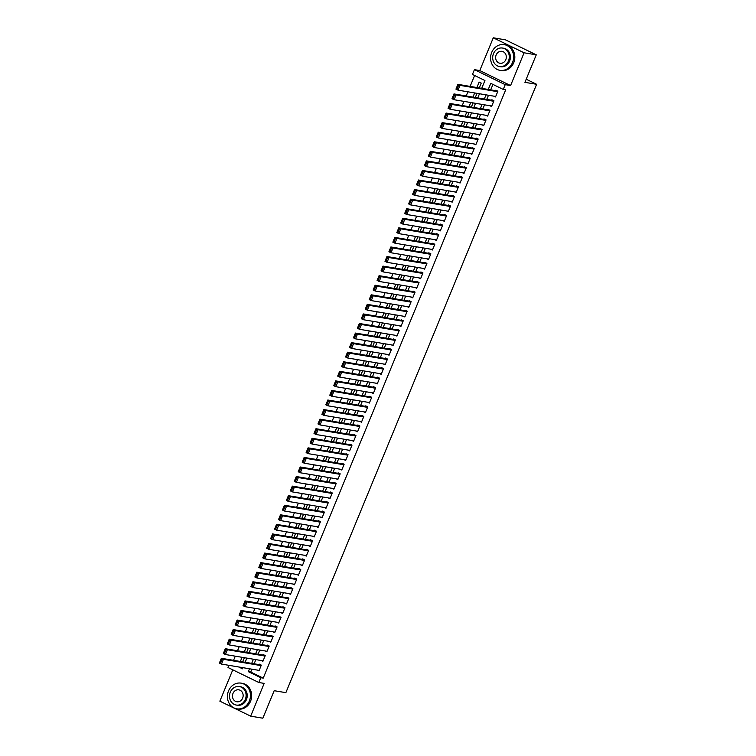 <?xml version="1.0" encoding="UTF-8"?>
<svg xmlns="http://www.w3.org/2000/svg" width="756" height="756" viewBox="0 0 756 756"><rect width="100%" height="100%" fill="white"/><g stroke="black" fill="none" stroke-linecap="round" stroke-linejoin="round"><path stroke-width="1.13" d="M481.714 88.348L484.936 80.523L472.453 74.447L474.418 69.665L505.225 84.653L503.26 89.435L490.767 83.358L488.263 89.444M479.776 70.563L510.583 85.551L524.088 52.788L536.259 54.829L505.452 39.841L493.281 37.8L479.776 70.563L474.418 69.665M232.782 669.825L219.864 701.171L250.671 716.159L264.175 683.396L258.817 682.498L228.01 667.51L228.907 665.327M474.617 75.505L470.128 86.401M467.898 91.807L466.187 95.965M463.957 101.37L462.237 105.538M460.017 110.934L458.297 115.101M456.066 120.506L454.356 124.664M452.126 130.07L450.415 134.228M448.185 139.633L446.475 143.801M444.245 149.197L442.525 153.364M440.304 158.769L438.584 162.927M436.354 168.333L434.643 172.491M432.413 177.896L430.703 182.054M428.472 187.46L426.753 191.627M424.532 197.023L422.812 201.19M420.591 206.596L418.871 210.754M416.641 216.159L414.931 220.317M412.7 225.723L410.99 229.89M408.76 235.286L407.04 239.454M404.819 244.859L403.099 249.017M400.878 254.422L399.159 258.58M396.928 263.986L395.218 268.144M392.988 273.549L391.277 277.717M389.047 283.113L387.327 287.28M385.106 292.685L383.386 296.843M381.166 302.249L379.446 306.407M377.216 311.812L375.505 315.98M373.275 321.376L371.565 325.543M369.334 330.948L367.614 335.106M365.394 340.512L363.674 344.67M361.444 350.075L359.733 354.233M357.503 359.639L355.792 363.806M353.562 369.202L351.852 373.37M349.622 378.775L347.902 382.933M345.681 388.338L343.961 392.496M341.731 397.902L340.02 402.069M337.79 407.465L336.08 411.633M333.85 417.038L332.13 421.196M329.909 426.601L328.189 430.759M325.968 436.165L324.248 440.323M322.018 445.728L320.308 449.896M318.078 455.292L316.367 459.459M314.137 464.864L312.417 469.022M310.196 474.428L308.476 478.586M306.256 483.991L304.536 488.159M302.305 493.555L300.595 497.722M298.365 503.127L296.654 507.285M294.424 512.691L292.704 516.849M290.484 522.254L288.764 526.412M286.543 531.818L284.823 535.985M282.593 541.381L280.882 545.548M278.652 550.954L276.942 555.112M274.712 560.517L272.992 564.675M270.771 570.081L269.051 574.248M266.821 579.644L265.11 583.812M262.88 589.217L261.17 593.375M258.939 598.78L257.229 602.938M254.999 608.344L253.279 612.502M251.058 617.907L249.338 622.075M247.108 627.471L245.398 631.638M243.167 637.043L241.457 641.201M239.227 646.607L237.516 650.765M235.286 656.17L233.566 660.328M524.088 52.788L493.281 37.8M536.259 54.829L524.929 82.338L536.618 84.294L285.863 692.657L274.182 690.7L262.842 718.2L250.671 716.159M493.914 96.173L495.52 96.948L497.883 91.211L495.804 90.2L495.605 90.682M489.973 105.736L491.57 106.52L493.942 100.775L491.854 99.764L491.665 100.246M486.023 115.299L487.629 116.084L490.001 110.348L487.913 109.327L487.714 109.809M482.082 124.872L483.689 125.647L486.051 119.911L483.972 118.9L483.774 119.372M478.142 134.436L479.748 135.211L482.111 129.474L480.032 128.463L479.833 128.936M474.201 143.999L475.807 144.783L478.17 139.038L476.091 138.027L475.893 138.509M470.26 153.562L471.857 154.347L474.229 148.601L472.141 147.59L471.952 148.072M466.31 163.126L467.917 163.91L470.279 158.174L468.2 157.154L468.002 157.635M462.37 172.699L463.976 173.474L466.339 167.737L464.26 166.726L464.061 167.199M458.429 182.262L460.035 183.037L462.398 177.301L460.319 176.29L460.12 176.772M454.488 191.826L456.095 192.61L458.457 186.864L456.378 185.853L456.18 186.335M450.548 201.389L452.145 202.173L454.517 196.437L452.428 195.417L452.239 195.899M446.598 210.962L448.204 211.737L450.567 206.001L448.488 204.989L448.289 205.462M442.657 220.525L444.263 221.3L446.626 215.564L444.547 214.553L444.348 215.025M438.716 230.089L440.323 230.873L442.685 225.127L440.606 224.116L440.408 224.598M434.776 239.652L436.373 240.436L438.745 234.691L436.666 233.68L436.467 234.162M430.835 249.215L432.432 250L434.804 244.264L432.715 243.243L432.517 243.725M426.885 258.788L428.491 259.563L430.854 253.827L428.775 252.816L428.576 253.288M422.944 268.352L424.551 269.127L426.913 263.39L424.834 262.379L424.636 262.861M419.004 277.915L420.61 278.699L422.973 272.954L420.894 271.943L420.695 272.425M415.063 287.478L416.66 288.263L419.032 282.527L416.953 281.506L416.754 281.988M411.122 297.051L412.719 297.826L415.091 292.09L413.003 291.079L412.804 291.551M407.172 306.615L408.779 307.39L411.141 301.653L409.062 300.642L408.864 301.115M403.231 316.178L404.838 316.962L407.2 311.217L405.121 310.206L404.923 310.688M399.291 325.741L400.897 326.526L403.26 320.78L401.181 319.769L400.982 320.251M395.35 335.305L396.947 336.089L399.319 330.353L397.231 329.332L397.042 329.814M391.41 344.878L393.007 345.653L395.379 339.916L393.29 338.905L393.092 339.378M387.459 354.441L389.066 355.216L391.428 349.48L389.349 348.469L389.151 348.951M383.519 364.005L385.125 364.789L387.488 359.043L385.409 358.032L385.21 358.514M379.578 373.568L381.185 374.352L383.547 368.616L381.468 367.596L381.27 368.077M375.637 383.131L377.235 383.916L379.606 378.18L377.518 377.168L377.329 377.641M371.687 392.704L373.294 393.479L375.666 387.743L373.577 386.732L373.379 387.204M367.747 402.268L369.353 403.052L371.716 397.306L369.637 396.295L369.438 396.777M363.806 411.831L365.413 412.615L367.775 406.87L365.696 405.859L365.498 406.341M359.865 421.394L361.472 422.179L363.834 416.443L361.755 415.422L361.557 415.904M355.925 430.967L357.522 431.742L359.894 426.006L357.805 424.995L357.616 425.467M351.975 440.531L353.581 441.306L355.944 435.569L353.865 434.558L353.666 435.031M348.034 450.094L349.641 450.878L352.003 445.133L349.924 444.122L349.726 444.604M344.093 459.657L345.7 460.442L348.062 454.706L345.983 453.685L345.785 454.167M340.153 469.221L341.759 470.005L344.122 464.269L342.043 463.258L341.844 463.73M336.212 478.794L337.809 479.569L340.181 473.832L338.093 472.821L337.904 473.294M332.262 488.357L333.868 489.141L336.231 483.396L334.152 482.385L333.954 482.867M328.321 497.92L329.928 498.705L332.29 492.959L330.211 491.948L330.013 492.43M324.381 507.484L325.987 508.268L328.35 502.532L326.271 501.512L326.072 501.993M320.44 517.057L322.037 517.832L324.409 512.095L322.33 511.084L322.132 511.557M316.499 526.62L318.096 527.395L320.468 521.659L318.38 520.648L318.181 521.12M312.549 536.184L314.156 536.968L316.518 531.222L314.439 530.211L314.241 530.693M308.609 545.747L310.215 546.531L312.578 540.786L310.499 539.775L310.3 540.256M304.668 555.31L306.274 556.095L308.637 550.359L306.558 549.347L306.36 549.82M300.727 564.883L302.324 565.658L304.696 559.922L302.617 558.911L302.419 559.383M296.787 574.447L298.384 575.221L300.756 569.485L298.667 568.474L298.469 568.956M292.837 584.01L294.443 584.794L296.806 579.049L294.727 578.038L294.528 578.52M288.896 593.573L290.502 594.358L292.865 588.622L290.786 587.601L290.587 588.083M284.955 603.146L286.562 603.921L288.924 598.185L286.845 597.174L286.647 597.646M281.015 612.71L282.612 613.485L284.984 607.748L282.895 606.737L282.706 607.21M277.074 622.273L278.671 623.057L281.043 617.312L278.955 616.301L278.756 616.783M273.124 631.836L274.73 632.621L277.093 626.875L275.014 625.864L274.815 626.346M269.183 641.4L270.79 642.184L273.152 636.448L271.073 635.437L270.875 635.909M265.243 650.973L266.849 651.748L269.212 646.011L267.133 645L266.934 645.473M261.302 660.536L262.899 661.311L265.271 655.575L263.183 654.564L262.993 655.046M242.062 657.304L240.351 661.472M246.002 647.741L244.292 651.908M249.952 638.177L248.233 642.335M253.893 628.614L252.173 632.772M257.834 619.051L256.114 623.209M261.774 609.478L260.064 613.645M265.715 599.914L264.005 604.082M269.665 590.351L267.945 594.509M273.606 580.788L271.886 584.946M277.546 571.215L275.827 575.382M281.487 561.651L279.777 565.819M285.428 552.088L283.717 556.246M289.378 542.524L287.658 546.683M293.319 532.961L291.599 537.119M297.259 523.388L295.549 527.556M301.2 513.825L299.489 517.992M305.14 504.261L303.43 508.419M309.091 494.698L307.371 498.856M313.031 485.125L311.311 489.293M316.972 475.562L315.261 479.729M320.913 465.998L319.202 470.156M324.853 456.435L323.143 460.593M328.803 446.872L327.083 451.03M332.744 437.299L331.024 441.466M336.685 427.735L334.974 431.903M340.625 418.172L338.915 422.33M344.575 408.609L342.855 412.767M348.516 399.036L346.796 403.203M352.457 389.472L350.737 393.64M356.397 379.909L354.687 384.067M360.338 370.345L358.627 374.503M364.288 360.782L362.568 364.94M368.229 351.209L366.509 355.377M372.169 341.646L370.449 345.813M376.11 332.082L374.4 336.24M380.051 322.519L378.34 326.677M384.001 312.946L382.281 317.114M387.941 303.383L386.221 307.55M391.882 293.819L390.162 297.977M395.823 284.256L394.112 288.414M399.763 274.693L398.053 278.851M403.713 265.12L401.994 269.287M407.654 255.556L405.934 259.724M411.595 245.993L409.884 250.151M415.535 236.43L413.825 240.588M419.476 226.857L417.766 231.024M423.426 217.293L421.706 221.461M427.367 207.73L425.647 211.888M431.307 198.166L429.597 202.324M435.248 188.603L433.538 192.761M439.189 179.03L437.478 183.198M443.139 169.467L441.419 173.634M447.079 159.903L445.36 164.061M451.02 150.34L449.31 154.498M454.961 140.767L453.25 144.935M458.911 131.204L457.191 135.371M462.852 121.64L461.132 125.798M466.792 112.077L465.072 116.235M470.733 102.514L469.022 106.672M474.673 92.941L472.963 97.108M241.145 667.378L242.733 668.153M242.685 661.859L244.396 657.701M246.626 652.296L248.346 648.138M250.567 642.732L252.287 638.565M254.517 633.169L256.227 629.001M258.457 623.596L260.168 619.438M262.398 614.033L264.118 609.875M266.339 604.469L268.059 600.311M270.279 594.906L271.999 590.738M274.23 585.342L275.94 581.175M278.17 575.77L279.881 571.612M282.111 566.206L283.831 562.048M286.051 556.643L287.771 552.475M289.992 547.079L291.712 542.912M293.942 537.507L295.653 533.349M297.883 527.943L299.593 523.785M301.824 518.38L303.543 514.222M305.764 508.816L307.484 504.649M309.705 499.253L311.425 495.085M313.655 489.68L315.365 485.522M317.596 480.117L319.306 475.959M321.536 470.553L323.256 466.386M325.477 460.99L327.197 456.822M329.427 451.417L331.137 447.259M333.368 441.854L335.078 437.696M337.308 432.29L339.019 428.132M341.249 422.727L342.969 418.559M345.19 413.163L346.909 408.996M349.14 403.591L350.85 399.433M353.08 394.027L354.791 389.869M357.021 384.464L358.731 380.306M360.962 374.9L362.682 370.733M364.902 365.328L366.622 361.17M368.852 355.764L370.563 351.606M372.793 346.201L374.503 342.043M376.734 336.637L378.454 332.47M380.674 327.074L382.394 322.906M384.615 317.501L386.335 313.343M388.565 307.938L390.276 303.78M392.506 298.374L394.216 294.216M396.446 288.811L398.166 284.643M400.387 279.238L402.107 275.08M404.328 269.675L406.048 265.517M408.278 260.111L409.988 255.953M412.218 250.548L413.929 246.38M416.159 240.984L417.879 236.817M420.1 231.412L421.82 227.254M424.04 221.848L425.76 217.69M427.99 212.285L429.701 208.127M431.931 202.721L433.642 198.554M435.872 193.158L437.592 188.991M439.812 183.585L441.532 179.427M443.763 174.022L445.473 169.864M447.703 164.458L449.414 160.291M451.644 154.895L453.354 150.727M455.584 145.322L457.304 141.164M459.525 135.759L461.245 131.601M463.475 126.195L465.186 122.037M467.416 116.632L469.126 112.464M471.357 107.068L473.076 102.901M475.297 97.496L477.017 93.338M479.238 87.932L481.232 83.113L479.153 82.092L476.904 87.545M251.909 669.183L250.737 672.046L263.22 678.123L505.688 89.841L503.26 89.435M492.94 84.417L490.691 89.851M488.47 95.256L486.751 99.423M484.52 104.819L482.81 108.987M480.58 114.392L478.869 118.55M476.639 123.956L474.929 128.114M472.698 133.519L470.979 137.686M468.758 143.082L467.038 147.25M464.808 152.655L463.097 156.813M460.867 162.219L459.157 166.377M456.926 171.782L455.216 175.94M452.986 181.345L451.266 185.513M449.045 190.909L447.325 195.076M445.095 200.482L443.385 204.64M441.154 210.045L439.444 214.203M437.214 219.609L435.494 223.767M433.273 229.172L431.553 233.339M429.332 238.745L427.612 242.903M425.382 248.308L423.672 252.466M421.442 257.872L419.731 262.03M417.501 267.435L415.781 271.602M413.56 276.998L411.84 281.166M409.62 286.571L407.9 290.729M405.67 296.135L403.959 300.293M401.729 305.698L400.019 309.856M397.788 315.261L396.068 319.429M393.848 324.834L392.128 328.992M389.907 334.398L388.187 338.556M385.957 343.961L384.246 348.119M382.016 353.524L380.306 357.692M378.076 363.088L376.356 367.255M374.135 372.661L372.415 376.819M370.185 382.224L368.474 386.382M366.244 391.788L364.534 395.946M362.304 401.351L360.593 405.518M358.363 410.914L356.643 415.082M354.422 420.487L352.702 424.645M350.472 430.051L348.762 434.209M346.531 439.614L344.821 443.781M342.591 449.177L340.871 453.345M338.65 458.75L336.93 462.908M334.71 468.314L332.99 472.472M330.759 477.877L329.049 482.035M326.819 487.44L325.108 491.608M322.878 497.004L321.158 501.171M318.938 506.577L317.218 510.735M314.997 516.14L313.277 520.298M311.047 525.703L309.336 529.871M307.106 535.267L305.396 539.434M303.165 544.84L301.446 548.998M299.225 554.403L297.505 558.561M295.284 563.967L293.564 568.125M291.334 573.53L289.624 577.697M287.393 583.093L285.683 587.261M283.453 592.666L281.733 596.824M279.512 602.23L277.792 606.388M275.571 611.793L273.852 615.96M271.621 621.356L269.911 625.524M267.681 630.929L265.97 635.087M263.74 640.493L262.02 644.651M259.799 650.056L258.079 654.214M255.849 659.619L254.139 663.787M257.352 670.1L258.958 670.884L261.321 665.138L259.242 664.127L259.043 664.609M536.618 84.294L526.204 79.229M510.583 85.551L505.225 84.653M263.22 678.123L260.792 677.716L258.817 682.498M238.716 666.972L242.468 668.805L242.931 667.68M245.161 662.275L246.872 658.117M249.102 652.712L250.812 648.553M253.043 643.148L254.763 638.981M256.983 633.585L258.703 629.417M260.933 624.012L262.644 619.854M264.874 614.448L266.584 610.29M268.815 604.885L270.525 600.718M272.755 595.322L274.475 591.154M276.696 585.749L278.416 581.591M280.646 576.185L282.357 572.027M284.587 566.622L286.297 562.464M288.527 557.059L290.247 552.891M292.468 547.495L294.188 543.328M296.409 537.922L298.129 533.764M300.359 528.359L302.069 524.201M304.299 518.796L306.01 514.638M308.24 509.232L309.96 505.065M312.181 499.659L313.901 495.501M316.121 490.096L317.841 485.938M320.071 480.532L321.782 476.375M324.012 470.969L325.723 466.802M327.953 461.406L329.673 457.238M331.893 451.833L333.613 447.675M335.834 442.269L337.554 438.111M339.784 432.706L341.495 428.548M343.725 423.143L345.435 418.975M347.665 413.57L349.385 409.412M351.606 404.006L353.326 399.848M355.556 394.443L357.267 390.285M359.497 384.88L361.207 380.712M363.438 375.316L365.148 371.149M367.378 365.743L369.098 361.585M371.319 356.18L373.039 352.022M375.269 346.617L376.979 342.459M379.21 337.053L380.92 332.886M383.15 327.49L384.87 323.322M387.091 317.917L388.811 313.759M391.032 308.353L392.751 304.195M394.982 298.79L396.692 294.623M398.922 289.227L400.633 285.059M402.863 279.654L404.583 275.496M406.804 270.09L408.524 265.932M410.744 260.527L412.464 256.369M414.694 250.964L416.405 246.796M418.635 241.4L420.345 237.233M422.576 231.827L424.296 227.669M426.516 222.264L428.236 218.106M430.457 212.701L432.177 208.533M434.407 203.137L436.117 198.97M438.348 193.564L440.058 189.406M442.288 184.001L444.008 179.843M446.229 174.438L447.949 170.28M450.179 164.874L451.89 160.707M454.12 155.311L455.83 151.143M458.06 145.738L459.771 141.58M462.001 136.174L463.721 132.016M465.942 126.611L467.662 122.444M469.892 117.048L471.602 112.88M473.832 107.475L475.543 103.317M477.773 97.911L479.484 93.753M249.48 668.777L248.299 671.64L260.792 677.716M486.032 94.85L484.322 99.008M482.092 104.413L480.372 108.581M478.151 113.976L476.431 118.144M474.201 123.549L472.491 127.707M470.26 133.113L468.55 137.271M466.32 142.676L464.6 146.844M462.379 152.239L460.659 156.407M458.438 161.812L456.719 165.97M454.488 171.376L452.778 175.534M450.548 180.939L448.837 185.097M446.607 190.503L444.887 194.67M442.666 200.066L440.946 204.233M438.726 209.639L437.006 213.797M434.776 219.202L433.065 223.36M430.835 228.766L429.125 232.924M426.894 238.329L425.174 242.496M422.954 247.902L421.234 252.06M419.013 257.465L417.293 261.623M415.063 267.029L413.352 271.187M411.122 276.592L409.412 280.76M407.182 286.155L405.462 290.323M403.241 295.728L401.521 299.886M399.291 305.292L397.58 309.45M395.35 314.855L393.64 319.013M391.41 324.418L389.699 328.586M387.469 333.991L385.749 338.149M383.528 343.555L381.808 347.713M379.578 353.118L377.868 357.276M375.637 362.682L373.927 366.849M371.697 372.245L369.986 376.412M367.756 381.818L366.036 385.976M363.816 391.381L362.096 395.539M359.865 400.945L358.155 405.103M355.925 410.508L354.214 414.675M351.984 420.071L350.264 424.239M348.043 429.644L346.324 433.802M344.103 439.208L342.383 443.366M340.153 448.771L338.442 452.938M336.212 458.334L334.502 462.502M332.271 467.907L330.552 472.065M328.331 477.471L326.611 481.629M324.39 487.034L322.67 491.192M320.44 496.597L318.73 500.765M316.499 506.161L314.789 510.328M312.559 515.734L310.839 519.892M308.618 525.297L306.898 529.455M304.677 534.861L302.958 539.028M300.727 544.424L299.017 548.591M296.787 553.997L295.076 558.155M292.846 563.56L291.126 567.718M288.905 573.124L287.185 577.282M284.955 582.687L283.245 586.854M281.015 592.25L279.304 596.418M277.074 601.823L275.364 605.981M273.133 611.387L271.413 615.545M269.193 620.95L267.473 625.117M265.243 630.513L263.532 634.681M261.302 640.086L259.591 644.244M257.361 649.65L255.641 653.808M253.421 659.213L251.701 663.371M250.737 672.046L248.299 671.64M259.157 670.402L221.47 664.08L219.382 663.069L221.357 658.287L223.436 659.298L221.47 664.08L220.506 662.955L221.886 659.601L221.054 659.204L219.675 662.549L220.506 662.955M260.848 664.911L221.357 658.287L221.054 659.204M261.132 665.62L223.436 659.298L221.886 659.601M219.382 663.069L219.675 662.549M228.52 690.918A13.022 11.472 -80.5 0 0 236.779 708.826A13.022 11.472 -80.5 0 0 249.338 701.048A13.022 11.472 -80.5 0 0 241.088 683.14A13.022 11.472 -80.5 0 0 228.52 690.918M236.779 708.826L237.989 709.033A13.022 11.472 -80.5 0 0 250.557 701.247A13.022 11.472 -80.5 0 0 242.307 683.339L241.088 683.14M239.359 686.543L240.484 686.731A9.374 8.259 99.5 0 1 246.428 699.631A9.374 8.259 99.5 0 1 237.375 705.235L236.259 705.046A9.374 8.259 -80.5 0 0 245.303 699.442A9.374 8.259 -80.5 0 0 239.359 686.543A9.374 8.259 -80.5 0 0 230.315 692.146A9.374 8.259 -80.5 0 0 236.259 705.046M242.638 698.147A6.048 5.32 -80.5 0 0 238.811 689.831A6.048 5.32 -80.5 0 0 232.98 693.441A6.048 5.32 -80.5 0 0 236.808 701.757A6.048 5.32 -80.5 0 0 242.638 698.147M491.693 52.419A13.022 11.472 -80.5 0 0 499.943 70.327A13.022 11.472 -80.5 0 0 512.511 62.55A13.022 11.472 -80.5 0 0 504.252 44.642A13.022 11.472 -80.5 0 0 491.693 52.419M499.943 70.327L501.162 70.535A13.022 11.472 -80.5 0 0 513.721 62.757A13.022 11.472 -80.5 0 0 505.471 44.84L504.252 44.642M502.532 48.053L503.647 48.233A9.374 8.259 99.5 0 1 509.591 61.132A9.374 8.259 99.5 0 1 500.548 66.736L499.432 66.547A9.374 8.259 -80.5 0 0 508.476 60.943A9.374 8.259 -80.5 0 0 502.532 48.053A9.374 8.259 -80.5 0 0 493.488 53.648A9.374 8.259 -80.5 0 0 499.432 66.547M505.811 59.648A6.048 5.32 -80.5 0 0 501.984 51.342A6.048 5.32 -80.5 0 0 496.153 54.952A6.048 5.32 -80.5 0 0 499.981 63.258A6.048 5.32 -80.5 0 0 505.811 59.648M263.097 660.838L225.411 654.516L223.332 653.505L225.297 648.714L227.376 649.735L225.411 654.516L224.447 653.382L225.827 650.037L224.995 649.631L223.615 652.986L224.447 653.382M264.789 655.348L225.297 648.714L224.995 649.631M265.072 656.057L227.376 649.735L225.827 650.037M223.332 653.505L223.615 652.986M267.038 651.275L229.351 644.953L227.272 643.932L229.238 639.151L231.327 640.162L229.351 644.953L228.388 643.819L229.767 640.474L228.936 640.067L227.556 643.413L228.388 643.819M268.73 645.775L229.238 639.151L228.936 640.067M269.013 646.493L231.327 640.162L229.767 640.474M227.272 643.932L227.556 643.413M270.988 641.702L233.292 635.38L231.213 634.369L233.188 629.587L235.267 630.598L233.292 635.38L232.328 634.256L233.708 630.91L232.876 630.504L231.497 633.849L232.328 634.256M272.68 636.212L233.188 629.587L232.876 630.504M272.954 636.921L235.267 630.598L233.708 630.91M231.213 634.369L231.497 633.849M274.929 632.139L237.233 625.817L235.154 624.806L237.129 620.024L239.208 621.035L237.233 625.817L236.278 624.692L237.658 621.347L236.826 620.941L235.447 624.286L236.278 624.692M276.62 626.648L237.129 620.024L236.826 620.941M276.894 627.357L239.208 621.035L237.658 621.347M235.154 624.806L235.447 624.286M278.87 622.575L241.183 616.253L239.094 615.242L241.069 610.461L243.148 611.472L241.183 616.253L240.219 615.129L241.599 611.774L240.767 611.368L239.387 614.722L240.219 615.129M280.561 617.085L241.069 610.461L240.767 611.368M280.845 617.794L243.148 611.472L241.599 611.774M239.094 615.242L239.387 614.722M282.81 613.012L245.124 606.69L243.045 605.669L245.01 600.888L247.089 601.908L245.124 606.69L244.16 605.556L245.539 602.211L244.708 601.804L243.328 605.15L244.16 605.556M284.502 607.512L245.01 600.888L244.708 601.804M284.785 608.23L247.089 601.908L245.539 602.211M243.045 605.669L243.328 605.15M286.751 603.449L249.064 597.117L246.985 596.106L248.951 591.324L251.039 592.335L249.064 597.117L248.1 595.993L249.48 592.647L248.648 592.241L247.269 595.586L248.1 595.993M288.442 597.949L248.951 591.324L248.648 592.241M288.726 598.657L251.039 592.335L249.48 592.647M246.985 596.106L247.269 595.586M290.701 593.876L253.005 587.554L250.926 586.543L252.901 581.761L254.98 582.772L253.005 587.554L252.041 586.429L253.421 583.084L252.589 582.678L251.209 586.023L252.041 586.429M292.392 588.385L252.901 581.761L252.589 582.678M292.666 589.094L254.98 582.772L253.421 583.084M250.926 586.543L251.209 586.023M294.642 584.312L256.945 577.99L254.866 576.979L256.842 572.197L258.921 573.209L256.945 577.99L255.991 576.866L257.371 573.511L256.539 573.114L255.159 576.459L255.991 576.866M296.333 578.822L256.842 572.197L256.539 573.114M296.607 579.531L258.921 573.209L257.371 573.511M254.866 576.979L255.159 576.459M298.582 574.749L260.896 568.427L258.807 567.416L260.782 562.625L262.861 563.645L260.896 568.427L259.932 567.293L261.311 563.948L260.48 563.541L259.1 566.896L259.932 567.293M300.274 569.259L260.782 562.625L260.48 563.541M300.557 569.967L262.861 563.645L261.311 563.948M258.807 567.416L259.1 566.896M302.523 565.186L264.836 558.864L262.757 557.843L264.723 553.061L266.802 554.072L264.836 558.864L263.872 557.73L265.252 554.384L264.42 553.978L263.041 557.323L263.872 557.73M304.214 559.686L264.723 553.061L264.42 553.978M304.498 560.404L266.802 554.072L265.252 554.384M262.757 557.843L263.041 557.323M306.473 555.613L268.777 549.291L266.698 548.28L268.663 543.498L270.752 544.509L268.777 549.291L267.813 548.166L269.193 544.821L268.361 544.414L266.981 547.76L267.813 548.166M308.155 550.122L268.663 543.498L268.361 544.414M308.439 550.831L270.752 544.509L269.193 544.821M266.698 548.28L266.981 547.76M310.414 546.049L272.718 539.727L270.639 538.716L272.614 533.934L274.693 534.946L272.718 539.727L271.763 538.603L273.143 535.257L272.302 534.851L270.922 538.196L271.763 538.603M312.105 540.559L272.614 533.934L272.302 534.851M312.379 541.268L274.693 534.946L273.143 535.257M270.639 538.716L270.922 538.196M314.354 536.486L276.658 530.164L274.579 529.153L276.554 524.371L278.633 525.382L276.658 530.164L275.704 529.039L277.083 525.685L276.252 525.278L274.872 528.633L275.704 529.039M316.046 530.995L276.554 524.371L276.252 525.278M316.329 531.704L278.633 525.382L277.083 525.685M274.579 529.153L274.872 528.633M318.295 526.923L280.608 520.6L278.52 519.58L280.495 514.798L282.574 515.819L280.608 520.6L279.644 519.466L281.024 516.121L280.192 515.715L278.813 519.06L279.644 519.466M319.986 521.423L280.495 514.798L280.192 515.715M320.27 522.141L282.574 515.819L281.024 516.121M278.52 519.58L278.813 519.06M322.236 517.359L284.549 511.028L282.47 510.017L284.436 505.235L286.524 506.246L284.549 511.028L283.585 509.903L284.965 506.558L284.133 506.151L282.753 509.497L283.585 509.903M323.927 511.859L284.436 505.235L284.133 506.151M324.211 512.568L286.524 506.246L284.965 506.558M282.47 510.017L282.753 509.497M326.186 507.786L288.49 501.464L286.411 500.453L288.376 495.671L290.465 496.683L288.49 501.464L287.526 500.34L288.905 496.994L288.074 496.588L286.694 499.933L287.526 500.34M327.868 502.296L288.376 495.671L288.074 496.588M328.151 503.005L290.465 496.683L288.905 496.994M286.411 500.453L286.694 499.933M330.126 498.223L292.43 491.901L290.351 490.89L292.326 486.108L294.405 487.119L292.43 491.901L291.476 490.776L292.855 487.422L292.014 487.025L290.635 490.37L291.476 490.776M331.818 492.732L292.326 486.108L292.014 487.025M332.092 493.441L294.405 487.119L292.855 487.422M290.351 490.89L290.635 490.37M334.067 488.659L296.38 482.337L294.292 481.326L296.267 476.535L298.346 477.556L296.38 482.337L295.416 481.203L296.796 477.858L295.965 477.452L294.585 480.807L295.416 481.203M335.758 483.169L296.267 476.535L295.965 477.452M336.042 483.878L298.346 477.556L296.796 477.858M294.292 481.326L294.585 480.807M338.008 479.096L300.321 472.774L298.233 471.753L300.208 466.972L302.287 467.983L300.321 472.774L299.357 471.64L300.737 468.295L299.905 467.888L298.525 471.234L299.357 471.64M339.699 473.596L300.208 466.972L299.905 467.888M339.983 474.314L302.287 467.983L300.737 468.295M298.233 471.753L298.525 471.234M341.948 469.523L304.262 463.201L302.183 462.19L304.148 457.408L306.237 458.419L304.262 463.201L303.298 462.077L304.677 458.731L303.846 458.325L302.466 461.67L303.298 462.077M343.64 464.033L304.148 457.408L303.846 458.325M343.923 464.742L306.237 458.419L304.677 458.731M302.183 462.19L302.466 461.67M345.898 459.96L308.202 453.638L306.123 452.627L308.089 447.845L310.177 448.856L308.202 453.638L307.238 452.513L308.618 449.168L307.786 448.762L306.407 452.107L307.238 452.513M347.58 454.469L308.089 447.845L307.786 448.762M347.864 455.178L310.177 448.856L308.618 449.168M306.123 452.627L306.407 452.107M349.839 450.396L312.143 444.074L310.064 443.063L312.039 438.282L314.118 439.293L312.143 444.074L311.188 442.95L312.568 439.595L311.727 439.189L310.347 442.543L311.188 442.95M351.531 444.906L312.039 438.282L311.727 439.189M351.805 445.615L314.118 439.293L312.568 439.595M310.064 443.063L310.347 442.543M353.78 440.833L316.093 434.511L314.005 433.49L315.98 428.709L318.059 429.729L316.093 434.511L315.129 433.377L316.509 430.032L315.677 429.625L314.298 432.971L315.129 433.377M355.471 435.333L315.98 428.709L315.677 429.625M355.755 436.051L318.059 429.729L316.509 430.032M314.005 433.49L314.298 432.971M357.72 431.27L320.034 424.938L317.955 423.927L319.92 419.145L321.999 420.156L320.034 424.938L319.07 423.814L320.45 420.468L319.618 420.062L318.238 423.407L319.07 423.814M359.412 425.77L319.92 419.145L319.618 420.062M359.695 426.478L321.999 420.156L320.45 420.468M317.955 423.927L318.238 423.407M361.661 421.697L323.974 415.375L321.895 414.364L323.861 409.582L325.949 410.593L323.974 415.375L323.01 414.25L324.39 410.905L323.559 410.499L322.179 413.844L323.01 414.25M363.352 416.206L323.861 409.582L323.559 410.499M363.636 416.915L325.949 410.593L324.39 410.905M321.895 414.364L322.179 413.844M365.611 412.133L327.915 405.811L325.836 404.8L327.811 400.019L329.89 401.03L327.915 405.811L326.951 404.687L328.331 401.332L327.499 400.935L326.12 404.28L326.951 404.687M367.303 406.643L327.811 400.019L327.499 400.935M367.577 407.352L329.89 401.03L328.331 401.332M325.836 404.8L326.12 404.28M369.552 402.57L331.856 396.248L329.777 395.237L331.752 390.446L333.831 391.466L331.856 396.248L330.901 395.114L332.281 391.769L331.449 391.362L330.07 394.717L330.901 395.114M371.243 397.08L331.752 390.446L331.449 391.362M371.517 397.788L333.831 391.466L332.281 391.769M329.777 395.237L330.07 394.717M373.492 393.007L335.806 386.685L333.717 385.664L335.692 380.882L337.771 381.893L335.806 386.685L334.842 385.551L336.222 382.205L335.39 381.799L334.01 385.144L334.842 385.551M375.184 387.507L335.692 380.882L335.39 381.799M375.467 388.225L337.771 381.893L336.222 382.205M333.717 385.664L334.01 385.144M377.433 383.434L339.746 377.112L337.667 376.101L339.633 371.319L341.712 372.33L339.746 377.112L338.782 375.987L340.162 372.642L339.331 372.235L337.951 375.581L338.782 375.987M379.125 377.943L339.633 371.319L339.331 372.235M379.408 378.652L341.712 372.33L340.162 372.642M337.667 376.101L337.951 375.581M381.374 373.87L343.687 367.548L341.608 366.537L343.574 361.755L345.662 362.767L343.687 367.548L342.723 366.424L344.103 363.078L343.271 362.672L341.892 366.017L342.723 366.424M383.065 368.38L343.574 361.755L343.271 362.672M383.349 369.089L345.662 362.767L344.103 363.078M341.608 366.537L341.892 366.017M385.324 364.307L347.628 357.985L345.549 356.974L347.524 352.192L349.603 353.203L347.628 357.985L346.664 356.86L348.043 353.506L347.212 353.099L345.832 356.454L346.664 356.86M387.015 358.816L347.524 352.192L347.212 353.099M387.289 359.525L349.603 353.203L348.043 353.506M345.549 356.974L345.832 356.454M389.264 354.744L351.568 348.421L349.489 347.401L351.464 342.619L353.543 343.64L351.568 348.421L350.614 347.287L351.994 343.942L351.162 343.536L349.782 346.891L350.614 347.287M390.956 349.244L351.464 342.619L351.162 343.536M391.23 349.962L353.543 343.64L351.994 343.942M349.489 347.401L349.782 346.891M393.205 345.18L355.518 338.849L353.43 337.837L355.405 333.056L357.484 334.067L355.518 338.849L354.555 337.724L355.934 334.379L355.103 333.972L353.723 337.318L354.555 337.724M394.897 339.68L355.405 333.056L355.103 333.972M395.18 340.389L357.484 334.067L355.934 334.379M353.43 337.837L353.723 337.318M397.146 335.607L359.459 329.285L357.38 328.274L359.346 323.492L361.425 324.504L359.459 329.285L358.495 328.161L359.875 324.815L359.043 324.409L357.664 327.754L358.495 328.161M398.837 330.117L359.346 323.492L359.043 324.409M399.121 330.826L361.425 324.504L359.875 324.815M357.38 328.274L357.664 327.754M401.086 326.044L363.4 319.722L361.321 318.711L363.286 313.929L365.375 314.94L363.4 319.722L362.436 318.597L363.816 315.243L362.984 314.846L361.604 318.191L362.436 318.597M402.778 320.553L363.286 313.929L362.984 314.846M403.061 321.262L365.375 314.94L363.816 315.243M361.321 318.711L361.604 318.191M405.036 316.48L367.34 310.158L365.261 309.147L367.236 304.366L369.315 305.377L367.34 310.158L366.376 309.024L367.766 305.679L366.925 305.273L365.545 308.628L366.376 309.024M406.728 310.99L367.236 304.366L366.925 305.273M407.002 311.699L369.315 305.377L367.766 305.679M365.261 309.147L365.545 308.628M408.977 306.917L371.281 300.595L369.202 299.574L371.177 294.793L373.256 295.804L371.281 300.595L370.327 299.461L371.706 296.116L370.875 295.709L369.495 299.055L370.327 299.461M410.669 301.417L371.177 294.793L370.875 295.709M410.952 302.135L373.256 295.804L371.706 296.116M369.202 299.574L369.495 299.055M412.918 297.344L375.231 291.022L373.143 290.011L375.118 285.229L377.197 286.24L375.231 291.022L374.267 289.898L375.647 286.552L374.815 286.146L373.436 289.491L374.267 289.898M414.609 291.854L375.118 285.229L374.815 286.146M414.893 292.563L377.197 286.24L375.647 286.552M373.143 290.011L373.436 289.491M416.858 287.781L379.172 281.459L377.093 280.448L379.058 275.666L381.137 276.677L379.172 281.459L378.208 280.334L379.588 276.989L378.756 276.583L377.376 279.928L378.208 280.334M418.55 282.29L379.058 275.666L378.756 276.583M418.833 282.999L381.137 276.677L379.588 276.989M377.093 280.448L377.376 279.928M420.808 278.217L383.112 271.895L381.033 270.884L382.999 266.103L385.087 267.114L383.112 271.895L382.149 270.771L383.528 267.416L382.697 267.01L381.317 270.365L382.149 270.771M422.491 272.727L382.999 266.103L382.697 267.01M422.774 273.436L385.087 267.114L383.528 267.416M381.033 270.884L381.317 270.365M424.749 268.654L387.053 262.332L384.974 261.321L386.949 256.53L389.028 257.55L387.053 262.332L386.099 261.198L387.478 257.853L386.637 257.446L385.258 260.801L386.099 261.198M426.441 263.154L386.949 256.53L386.637 257.446M426.715 263.872L389.028 257.55L387.478 257.853M384.974 261.321L385.258 260.801M428.69 259.091L391.003 252.759L388.915 251.748L390.89 246.966L392.969 247.977L391.003 252.759L390.039 251.635L391.419 248.289L390.587 247.883L389.208 251.228L390.039 251.635M430.381 253.591L390.89 246.966L390.587 247.883M430.665 254.299L392.969 247.977L391.419 248.289M388.915 251.748L389.208 251.228M432.63 249.518L394.944 243.196L392.855 242.185L394.83 237.403L396.909 238.414L394.944 243.196L393.98 242.071L395.36 238.726L394.528 238.32L393.148 241.665L393.98 242.071M434.322 244.027L394.83 237.403L394.528 238.32M434.605 244.736L396.909 238.414L395.36 238.726M392.855 242.185L393.148 241.665M436.571 239.954L398.885 233.632L396.805 232.621L398.771 227.839L400.86 228.851L398.885 233.632L397.921 232.508L399.3 229.153L398.469 228.756L397.089 232.101L397.921 232.508M438.263 234.464L398.771 227.839L398.469 228.756M438.546 235.173L400.86 228.851L399.3 229.153M396.805 232.621L397.089 232.101M440.521 230.391L402.825 224.069L400.746 223.058L402.712 218.276L404.8 219.287L402.825 224.069L401.861 222.944L403.241 219.59L402.409 219.183L401.03 222.538L401.861 222.944M442.203 224.901L402.712 218.276L402.409 219.183M442.487 225.609L404.8 219.287L403.241 219.59M400.746 223.058L401.03 222.538M444.462 220.828L406.766 214.506L404.687 213.485L406.662 208.703L408.741 209.714L406.766 214.506L405.811 213.372L407.191 210.026L406.35 209.62L404.97 212.965L405.811 213.372M446.153 215.328L406.662 208.703L406.35 209.62M446.427 216.046L408.741 209.714L407.191 210.026M404.687 213.485L404.97 212.965M448.402 211.255L410.716 204.933L408.627 203.922L410.602 199.14L412.681 200.151L410.716 204.933L409.752 203.808L411.132 200.463L410.3 200.056L408.92 203.402L409.752 203.808M450.094 205.764L410.602 199.14L410.3 200.056M450.378 206.473L412.681 200.151L411.132 200.463M408.627 203.922L408.92 203.402M452.343 201.691L414.657 195.369L412.568 194.358L414.543 189.576L416.622 190.588L414.657 195.369L413.693 194.245L415.072 190.899L414.241 190.493L412.861 193.838L413.693 194.245M454.035 196.201L414.543 189.576L414.241 190.493M454.318 196.91L416.622 190.588L415.072 190.899M412.568 194.358L412.861 193.838M456.284 192.128L418.597 185.806L416.518 184.795L418.484 180.013L420.572 181.024L418.597 185.806L417.633 184.681L419.013 181.327L418.181 180.92L416.802 184.275L417.633 184.681M457.975 186.637L418.484 180.013L418.181 180.92M458.259 187.346L420.572 181.024L419.013 181.327M416.518 184.795L416.802 184.275M460.234 182.565L422.538 176.242L420.459 175.231L422.424 170.44L424.513 171.461L422.538 176.242L421.574 175.108L422.954 171.763L422.122 171.357L420.742 174.712L421.574 175.108M461.916 177.074L422.424 170.44L422.122 171.357M462.2 177.783L424.513 171.461L422.954 171.763M420.459 175.231L420.742 174.712M464.175 173.001L426.478 166.67L424.399 165.659L426.375 160.877L428.454 161.888L426.478 166.67L425.524 165.545L426.904 162.2L426.072 161.793L424.683 165.139L425.524 165.545M465.866 167.501L426.375 160.877L426.072 161.793M466.14 168.21L428.454 161.888L426.904 162.2M424.399 165.659L424.683 165.139M468.115 163.428L430.429 157.106L428.34 156.095L430.315 151.313L432.394 152.325L430.429 157.106L429.465 155.982L430.844 152.636L430.013 152.23L428.633 155.575L429.465 155.982M469.807 157.938L430.315 151.313L430.013 152.23M470.09 158.647L432.394 152.325L430.844 152.636M428.34 156.095L428.633 155.575M472.056 153.865L434.369 147.543L432.29 146.532L434.256 141.75L436.335 142.761L434.369 147.543L433.405 146.418L434.785 143.064L433.953 142.667L432.574 146.012L433.405 146.418M473.747 148.374L434.256 141.75L433.953 142.667M474.031 149.083L436.335 142.761L434.785 143.064M432.29 146.532L432.574 146.012M475.996 144.301L438.31 137.979L436.231 136.968L438.196 132.187L440.285 133.198L438.31 137.979L437.346 136.855L438.726 133.5L437.894 133.094L436.514 136.449L437.346 136.855M477.688 138.811L438.196 132.187L437.894 133.094M477.972 139.52L440.285 133.198L438.726 133.5M436.231 136.968L436.514 136.449M479.947 134.738L442.251 128.416L440.172 127.395L442.147 122.614L444.226 123.625L442.251 128.416L441.287 127.282L442.666 123.937L441.835 123.53L440.455 126.876L441.287 127.282M481.638 129.238L442.147 122.614L441.835 123.53M481.912 129.956L444.226 123.625L442.666 123.937M440.172 127.395L440.455 126.876M483.887 125.175L446.191 118.843L444.112 117.832L446.087 113.05L448.166 114.061L446.191 118.843L445.237 117.719L446.616 114.373L445.785 113.967L444.405 117.312L445.237 117.719M485.579 119.675L446.087 113.05L445.785 113.967M485.853 120.384L448.166 114.061L446.616 114.373M444.112 117.832L444.405 117.312M487.828 115.602L450.141 109.28L448.053 108.269L450.028 103.487L452.107 104.498L450.141 109.28L449.177 108.155L450.557 104.81L449.725 104.404L448.346 107.749L449.177 108.155M489.519 110.111L450.028 103.487L449.725 104.404M489.803 110.82L452.107 104.498L450.557 104.81M448.053 108.269L448.346 107.749M491.769 106.038L454.082 99.716L452.003 98.705L453.969 93.924L456.048 94.935L454.082 99.716L453.118 98.592L454.498 95.237L453.666 94.831L452.286 98.186L453.118 98.592M493.46 100.548L453.969 93.924L453.666 94.831M493.744 101.257L456.048 94.935L454.498 95.237M452.003 98.705L452.286 98.186M495.709 96.475L458.023 90.153L455.944 89.142L457.909 84.351L459.998 85.371L458.023 90.153L457.059 89.019L458.438 85.674L457.607 85.267L456.227 88.622L457.059 89.019M497.401 90.985L457.909 84.351L457.607 85.267M497.684 91.693L459.998 85.371L458.438 85.674M455.944 89.142L456.227 88.622"/></g></svg>
